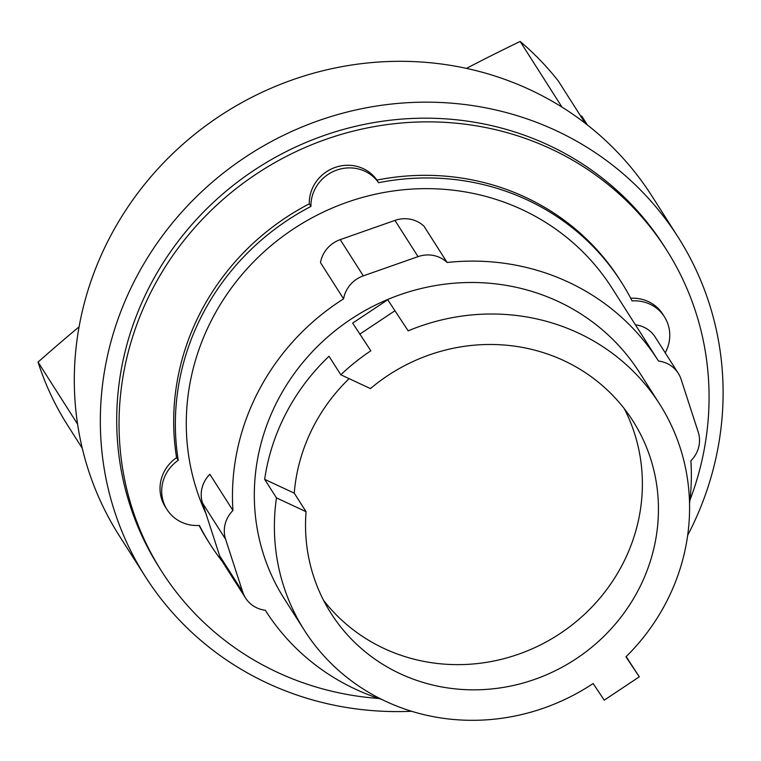 <?xml version="1.0" encoding="UTF-8"?>
<svg xmlns="http://www.w3.org/2000/svg" width="761" height="761" viewBox="0 0 761 761"><rect width="100%" height="100%" fill="white"/><g stroke="black" fill="none" stroke-linecap="round" stroke-linejoin="round"><path stroke-width="1.14" d="M323.587 600.372A178.997 170.055 147.5 0 0 384.086 648.496A178.997 170.055 147.5 0 0 589.071 609.903A178.997 170.055 147.5 0 0 624.324 408.743M563.825 360.619A178.997 170.055 -32.5 0 1 632.943 420.976A178.997 170.055 -32.5 0 1 610.579 629.442A178.997 170.055 -32.5 0 1 400.153 673.704A178.997 170.055 -32.5 0 1 331.035 613.347A178.997 170.055 -32.5 0 1 306.065 511.687L276.462 497.884L264.657 479.354A210.578 200.057 -32.5 0 1 329.009 356.253L340.814 374.783L370.426 388.586A178.997 170.055 -32.5 0 1 563.825 360.619M349.109 378.645A178.997 170.055 147.5 0 0 294.26 493.157L306.065 511.687M387.739 299.758L408.162 330.845L387.739 299.758L352.666 323.083L370.845 350.802A210.578 200.057 147.5 0 0 340.814 374.783M394.797 310.849L359.734 334.174M626.16 656.629L639.316 676.824L625.951 656.829A210.578 200.057 147.5 0 0 659.578 403.996A210.578 200.057 147.5 0 0 578.265 332.995A210.578 200.057 147.5 0 0 408.162 330.845M276.462 497.884A210.578 200.057 147.5 0 0 304.39 630.317A210.578 200.057 147.5 0 0 385.703 701.328A210.578 200.057 147.5 0 0 593.133 683.511L604.244 700.149L639.316 676.824M77.593 424.162L38.05 362.093A300.081 285.09 147.5 0 0 67.71 425.418L82.283 448.296M38.05 362.093A711.383 222.003 146.3 0 1 79.087 326.821M466.464 68.385A711.383 222.003 146.3 0 1 520.163 41.465L561.989 107.111M585.266 123.311L558.27 80.932A300.081 285.09 147.5 0 0 520.163 41.465M580.833 116.357A715.407 223.258 146.3 0 1 581.661 115.957L587.416 124.985M264.657 479.354L294.26 493.157M381.927 699.511A232.752 221.118 -32.5 0 1 355.492 689.2A232.752 221.118 -32.5 0 1 265.618 610.722A232.752 221.118 -32.5 0 1 265.323 610.255A29.089 27.643 -32.5 0 1 245.556 598.022A29.089 27.643 -32.5 0 1 242.721 592.001L225.598 539.264L202.512 503.031A29.089 27.643 147.5 0 1 209.846 474.265L232.933 510.498A232.752 221.118 -32.5 0 1 343.582 298.854A29.089 27.643 -32.5 0 1 363.301 275.863L418.046 256.638L394.959 220.405A29.089 27.643 147.5 0 1 424.039 226.255L447.126 262.488A232.752 221.118 -32.5 0 1 568.324 282.093A232.752 221.118 -32.5 0 1 658.198 360.581A232.752 221.118 -32.5 0 1 658.493 361.047A29.089 27.643 -32.5 0 1 678.26 373.28A29.089 27.643 -32.5 0 1 681.095 379.292L698.217 432.039A29.089 27.643 -32.5 0 1 690.883 460.795A232.752 221.118 -32.5 0 1 689.542 503.506M202.512 503.031L219.634 555.768A29.089 27.643 147.5 0 0 222.469 561.789L245.556 598.022M394.959 220.405L340.215 239.629A29.089 27.643 147.5 0 0 320.495 262.621L343.582 298.854M304.39 630.317L284.319 598.812A210.578 200.057 -32.5 0 1 310.631 353.551A210.578 200.057 -32.5 0 1 558.193 301.48A210.578 200.057 -32.5 0 1 639.506 372.49L659.578 403.996M678.26 373.28L655.173 337.037A29.089 27.643 147.5 0 0 635.406 324.814M418.046 256.638A29.089 27.643 -32.5 0 1 447.126 262.488M225.598 539.264A29.089 27.643 -32.5 0 1 232.933 510.498M205.889 513.447A232.752 221.118 -32.5 0 1 258.911 256.571A232.752 221.118 -32.5 0 1 522.151 209.627A232.752 221.118 -32.5 0 1 612.025 288.105L658.198 360.581M687.668 535.373A315.863 300.081 147.5 0 0 678.099 237.147L652.072 196.3A315.863 300.081 147.5 0 0 530.103 89.788A315.863 300.081 147.5 0 0 158.783 167.886A315.863 300.081 147.5 0 0 119.306 535.763L145.332 576.61A315.863 300.081 147.5 0 0 267.301 683.112A315.863 300.081 147.5 0 0 411.596 711.269M222.164 561.304A243.834 231.648 -32.5 0 1 210.093 544.201A243.834 231.648 -32.5 0 1 199.401 525.442A37.403 35.539 -32.5 0 1 167.02 509.547A37.403 35.539 -32.5 0 1 178.245 460.291A243.834 231.648 -32.5 0 1 310.935 206.459A37.403 35.539 -32.5 0 1 336.8 170.074A37.403 35.539 -32.5 0 1 378.578 182.707A243.834 231.648 -32.5 0 1 527.211 199.934A243.834 231.648 -32.5 0 1 621.366 282.15A243.834 231.648 -32.5 0 1 632.068 300.909A37.403 35.539 -32.5 0 1 664.439 316.814A37.403 35.539 -32.5 0 1 665.219 352.8M678.099 237.147A315.863 300.081 147.5 0 0 556.129 130.635A315.863 300.081 147.5 0 0 184.809 208.733A315.863 300.081 147.5 0 0 145.332 576.61M310.935 206.459L309.27 203.834A37.403 35.539 -32.5 0 1 335.125 167.449A37.403 35.539 -32.5 0 1 376.904 180.081A243.834 231.648 -32.5 0 1 525.537 197.308A243.834 231.648 -32.5 0 1 619.692 279.525L621.366 282.15M376.904 180.081L378.578 182.707M167.02 509.547L165.346 506.921A37.403 35.539 -32.5 0 1 176.571 457.665A243.834 231.648 -32.5 0 1 309.27 203.834M176.571 457.665L178.245 460.291M210.093 544.201L208.419 541.575A243.834 231.648 -32.5 0 1 199.087 525.461M630.698 298.264A37.403 35.539 -32.5 0 1 662.774 314.188L664.439 316.814M378.712 698.465A299.254 284.3 -32.5 0 1 277.242 672.258A299.254 284.3 -32.5 0 1 161.684 571.359L159.344 567.677A299.254 284.3 -32.5 0 1 196.738 219.149A299.254 284.3 -32.5 0 1 548.538 145.161A299.254 284.3 -32.5 0 1 664.087 246.069L666.427 249.741A299.254 284.3 -32.5 0 1 689.951 500.148M161.684 571.359A299.254 284.3 -32.5 0 1 199.078 222.83A299.254 284.3 -32.5 0 1 550.878 148.842A299.254 284.3 -32.5 0 1 666.427 249.741M242.721 592.001L219.634 555.768M363.301 275.863L340.215 239.629"/></g></svg>
